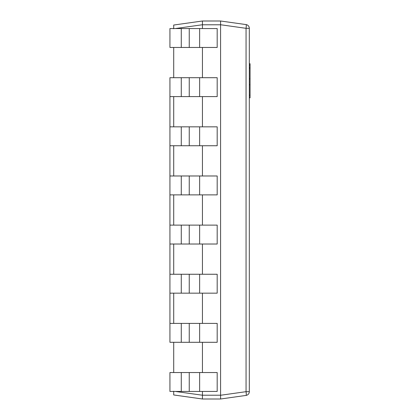 <?xml version="1.0" encoding="UTF-8"?>
<svg xmlns="http://www.w3.org/2000/svg" width="420" height="420" viewBox="0 0 420 420"><rect width="100%" height="100%" fill="white"/><g stroke="black" fill="none" stroke-linecap="round" stroke-linejoin="round"><path stroke-width="0.63" d="M173.712 28.78L173.712 25.037L202.44 21L220.584 21L246.057 24.581A3.78 3.78 0 0 1 249.312 28.324L249.312 391.676A3.78 3.78 0 0 1 246.057 395.419L220.584 399L202.44 399L173.712 394.963L173.712 391.219M202.44 391.44L202.44 395.22L220.584 395.22L220.584 24.78L202.44 24.78L202.44 28.56M202.44 47.46L202.44 77.7M202.44 96.6L202.44 126.84M202.44 145.74L202.44 175.98M202.44 194.88L202.44 225.12M202.44 244.02L202.44 274.26M202.44 293.16L202.44 323.4M202.44 342.3L202.44 372.54M173.712 372.54L173.712 342.3M173.712 323.4L173.712 293.16M173.712 274.26L173.712 244.02M173.712 225.12L173.712 194.88M173.712 175.98L173.712 145.74M173.712 126.84L173.712 96.6M173.712 77.7L173.712 47.46M181.272 391.44L181.272 372.54L169.932 372.54L169.932 391.44L189.247 391.44L189.247 372.54L181.272 372.54M189.247 391.44L217.182 391.44L217.182 372.54L189.247 372.54M181.272 342.3L181.272 323.4L169.932 323.4L169.932 342.3L189.247 342.3L189.247 323.4L181.272 323.4M189.247 342.3L217.182 342.3L217.182 323.4L189.247 323.4M181.272 293.16L181.272 274.26L169.932 274.26L169.932 293.16L189.247 293.16L189.247 274.26L181.272 274.26M189.247 293.16L217.182 293.16L217.182 274.26L189.247 274.26M181.272 244.02L181.272 225.12L169.932 225.12L169.932 244.02L189.247 244.02L189.247 225.12L181.272 225.12M189.247 244.02L217.182 244.02L217.182 225.12L189.247 225.12M181.272 194.88L181.272 175.98L169.932 175.98L169.932 194.88L189.247 194.88L189.247 175.98L181.272 175.98M189.247 194.88L217.182 194.88L217.182 175.98L189.247 175.98M181.272 145.74L181.272 126.84L169.932 126.84L169.932 145.74L189.247 145.74L189.247 126.84L181.272 126.84M189.247 145.74L217.182 145.74L217.182 126.84L189.247 126.84M181.272 96.6L181.272 77.7L169.932 77.7L169.932 96.6L189.247 96.6L189.247 77.7L181.272 77.7M189.247 96.6L217.182 96.6L217.182 77.7L189.247 77.7M181.272 47.46L181.272 28.56L169.932 28.56L169.932 47.46L189.247 47.46L189.247 28.56L181.272 28.56M189.247 47.46L217.182 47.46L217.182 28.56L189.247 28.56M202.44 21L202.44 24.743L175.282 28.56M175.282 391.44L202.44 395.22M173.712 394.963L202.44 399L202.44 395.257M220.584 399L220.584 395.257L246.057 391.676A3.78 0.52 82 0 1 246.057 395.419M220.584 21L220.584 24.78M249.312 391.676L246.057 391.676L246.057 28.324L249.312 28.324A3.78 3.78 0 0 0 246.057 24.581A3.78 0.52 98 0 1 246.057 28.324L220.584 24.743M169.932 96.6L169.932 126.84M169.932 145.74L169.932 175.98M169.932 194.88L169.932 225.12M169.932 244.02L169.932 274.26M169.932 293.16L169.932 323.4M249.312 63.735L250.068 63.735L250.068 84.672L249.312 84.672M250.068 84.672L250.068 85.265M250.068 94.847L250.068 95.267L249.312 95.267M249.312 84.84L250.068 84.84L250.068 95.093L249.312 95.093M250.068 65.132L249.312 65.132M250.068 78.834L249.312 78.834M250.068 68.581L249.312 68.581M250.068 95.267L250.068 97.844L249.312 97.844M199.637 391.44L199.637 372.54M199.637 342.3L199.637 323.4M199.637 293.16L199.637 274.26M199.637 244.02L199.637 225.12M199.637 194.88L199.637 175.98M199.637 145.74L199.637 126.84M199.637 96.6L199.637 77.7M199.637 47.46L199.637 28.56M250.068 67.478L249.312 67.478"/></g></svg>
